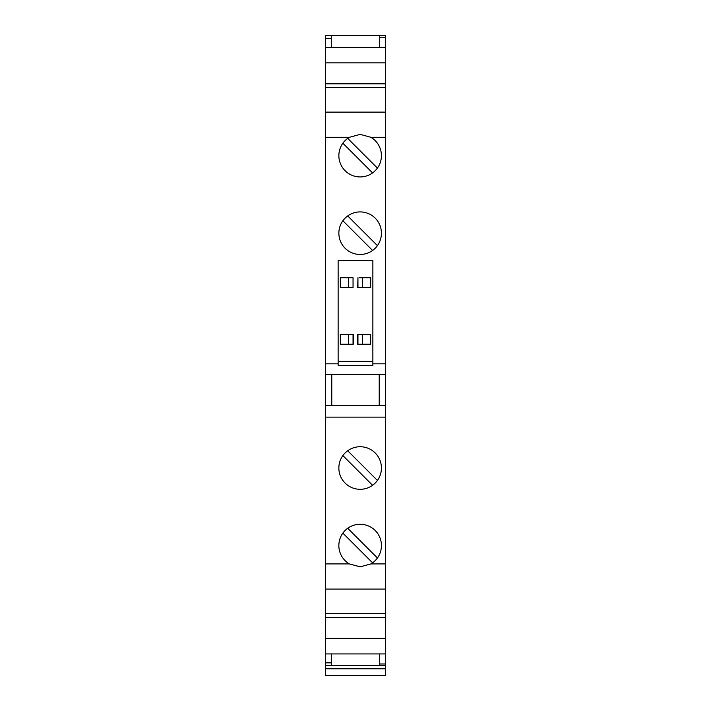 <?xml version="1.0" encoding="UTF-8"?>
<svg xmlns="http://www.w3.org/2000/svg" width="711" height="711" viewBox="0 0 711 711"><rect width="100%" height="100%" fill="white"/><g stroke="black" fill="none" stroke-linecap="round" stroke-linejoin="round"><path stroke-width="1.07" d="M385.584 62.87L325.416 62.87L325.416 35.55L385.584 35.55L385.584 663.976L379.718 663.976L379.718 665.665L325.416 665.665L325.416 675.45L385.584 675.45L385.584 663.976M325.416 62.87L325.416 662.848L331.282 662.848L331.282 653.924M325.416 665.665L325.416 662.848M379.718 35.55L379.718 37.239L385.584 37.239M331.282 47.29L331.282 35.55M379.718 47.29L379.718 37.239M385.584 47.29L325.416 47.29M325.416 87.577L385.584 87.577M325.416 83.827L385.584 83.827M338.134 363.819L338.134 260.59L372.866 260.59L372.866 365.498L338.134 365.498L338.134 363.819L325.416 363.819M372.866 361.375L338.134 361.375M348.399 277.717L340.338 277.717L340.338 287.502L353.047 287.502L353.047 277.717L348.399 277.717L348.399 287.502M353.047 287.502L353.047 277.717M348.399 344.248L348.399 334.463L340.338 334.463L340.338 344.248L353.296 344.248L353.296 334.463L351.927 334.463M348.399 334.463L353.047 334.463L353.047 344.248L351.927 344.248M362.601 344.248L362.601 334.463L370.662 334.463L370.662 344.248L357.704 344.248L357.704 334.463L359.073 334.463M362.601 334.463L357.953 334.463L357.953 344.248L359.073 344.248M359.073 287.502L357.953 287.502L357.953 277.717L357.704 287.502L370.662 287.502L370.662 277.717L362.601 277.717L362.601 287.502M362.601 277.717L359.073 277.717M360.148 211.914A21.277 21.277 0 0 1 381.425 233.199A21.277 21.277 0 0 1 360.148 254.476A21.277 21.277 0 0 1 338.863 233.199A21.277 21.277 0 0 1 360.148 211.914M385.584 363.819L372.866 363.819M385.584 137.312L370.929 137.312A21.277 21.277 0 0 1 360.148 176.932A21.277 21.277 0 0 1 349.359 137.312L360.148 134.37L370.929 137.312M325.416 137.312L349.359 137.312M347.715 215.922L377.417 245.624M372.582 250.468L342.871 220.766M325.416 112.125L385.584 112.125M385.584 374.581L325.416 374.581M325.416 589.09L385.584 589.09M325.416 613.637L385.584 613.637M385.584 617.388L325.416 617.388M385.584 638.354L325.416 638.354M385.584 653.924L325.416 653.924M385.584 665.665L379.718 665.665M379.718 653.924L379.718 663.976M331.282 665.665L331.282 662.848M385.584 563.912L370.929 563.912L360.148 566.845L349.359 563.912L325.416 563.912M360.148 489.301A21.277 21.277 0 0 0 381.425 468.025A21.277 21.277 0 0 0 360.148 446.739A21.277 21.277 0 0 0 338.863 468.025A21.277 21.277 0 0 0 360.148 489.301M370.929 563.912A21.277 21.277 0 0 0 360.148 524.283A21.277 21.277 0 0 0 349.359 563.912M385.584 417.144L325.416 417.144M347.715 450.747L377.417 480.449M372.582 485.293L342.871 455.591M372.582 562.836L342.871 533.134M347.715 528.291L377.417 557.993M385.584 405.403L325.416 405.403M379.23 405.403L379.23 374.581M331.77 374.581L331.77 405.403M347.715 138.378L377.417 168.08M372.582 172.924L342.871 143.222M325.416 38.376L331.282 38.376M325.416 668.767L385.584 668.767"/></g></svg>
